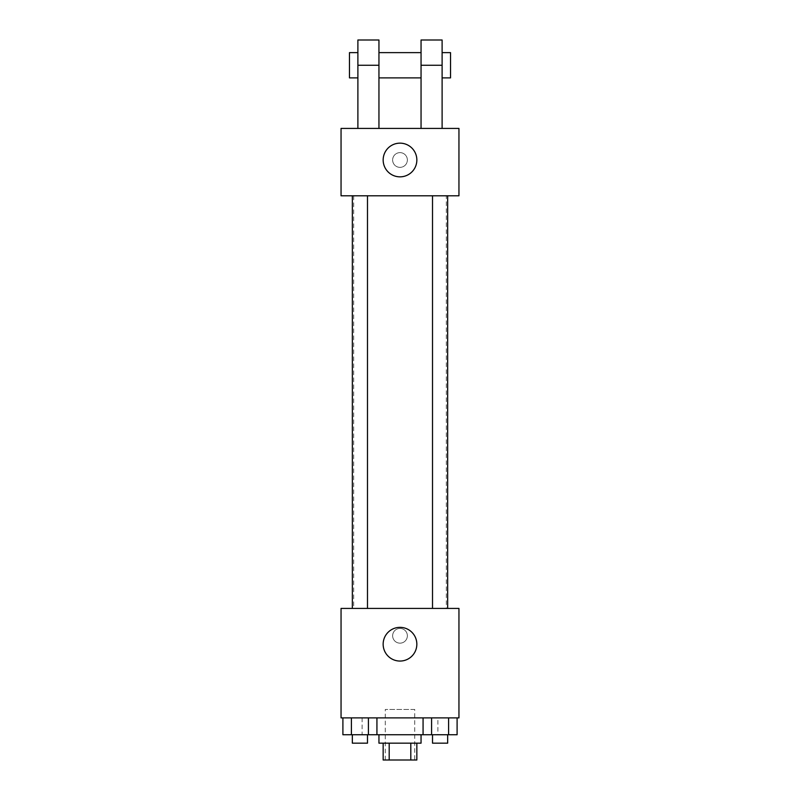 <?xml version="1.0" encoding="UTF-8"?>
<svg xmlns="http://www.w3.org/2000/svg" width="800" height="800" viewBox="0 0 800 800"><rect width="100%" height="100%" fill="white"/><g stroke="black" fill="none" stroke-linecap="round" stroke-linejoin="round"><path stroke-width="0.6" stroke-dasharray="4 3" d="M414.74 709.47L385.26 709.47L414.74 709.47L414.74 760L385.26 760L414.74 760M389.2 760L383.16 760L383.16 743.16L389.2 743.16L389.2 760L416.84 760L416.84 743.16L410.8 743.16L410.8 760M389.2 743.16L383.16 743.16M410.8 743.16L416.84 743.16M378.95 743.16L421.05 743.16M400 734.74L378.95 734.74L400 734.74M423.07 717.89L457.1 717.89L423.07 717.89L457.1 717.89L423.07 717.89L431.58 717.89L423.07 717.89L423.07 734.74L351.41 734.74L368.42 734.74L368.42 717.89L342.9 717.89L376.93 717.89L342.9 717.89L376.93 717.89L351.41 717.89L351.41 734.74L368.42 734.74L368.42 717.89L376.93 717.89L376.93 734.74M437.89 717.89L362.11 717.89L437.89 717.89L437.89 734.74M341.05 717.89L458.95 717.89L458.95 608.42L341.05 608.42L341.05 717.89M407.37 635.79A7.37 7.37 0 0 0 396.32 629.41A7.37 7.37 0 0 0 396.32 642.17A7.37 7.37 0 0 0 407.37 635.79A7.37 7.37 0 0 0 396.32 629.41A7.37 7.37 0 0 0 396.32 642.17A7.37 7.37 0 0 0 407.37 635.79M446.32 608.42L353.68 608.42L446.32 608.42L446.32 195.79L353.68 195.79L446.32 195.79M367.49 608.42L352.34 608.42L367.49 608.42L352.34 608.42L367.49 608.42L367.49 195.79L352.34 195.79L367.49 195.79M447.66 608.42L432.51 608.42L447.66 608.42L432.51 608.42L447.66 608.42L447.66 195.79L432.51 195.79L447.66 195.79M341.05 643.16L341.06 628.42L341.05 643.16M458.95 628.42L458.94 643.16L458.95 628.42M416.84 644.21A16.84 16.84 0 0 1 391.58 658.8A16.84 16.84 0 0 1 391.58 629.62A16.84 16.84 0 0 1 416.84 644.21M341.05 195.79L458.95 195.79L458.95 128.42L341.05 128.42L341.05 195.79L458.95 195.79M423.07 734.74L431.58 734.74L431.58 717.89L448.59 717.89L431.58 717.89L431.58 734.74L457.1 734.74L448.59 734.74L457.1 734.74L457.1 717.89L448.59 717.89L448.59 734.74L431.58 734.74L448.59 734.74L448.59 717.89L457.1 717.89M447.66 734.74L432.51 734.74L447.66 734.74L432.51 734.74L447.66 734.74L447.66 743.16L432.51 743.16L447.66 743.16L432.51 743.16L432.51 734.74M342.9 717.89L351.41 717.89L342.9 717.89L351.41 717.89L342.9 717.89L342.9 734.74L351.41 734.74L342.9 734.74L351.41 734.74L351.41 717.89L368.42 717.89L368.42 734.74M367.49 734.74L352.34 734.74L367.49 734.74L352.34 734.74L367.49 734.74L367.49 743.16L352.34 743.16L367.49 743.16L352.34 743.16L352.34 734.74M448.59 717.89L448.59 734.74M431.58 717.89L431.58 734.74M351.41 717.89L368.42 717.89L351.41 717.89L351.41 734.74M376.93 717.89L368.42 717.89M458.94 160L458.94 152.63L458.95 160M383.16 160A16.84 16.84 0 0 0 408.42 174.59A16.84 16.84 0 0 0 408.42 145.41A16.84 16.84 0 0 0 383.16 160M341.05 160L341.05 167.37L341.06 160M400 152.63A7.37 7.37 0 0 0 393.62 163.68A7.37 7.37 0 0 0 406.38 163.68A7.37 7.37 0 0 0 400 152.63A7.37 7.37 0 0 1 406.38 163.68A7.37 7.37 0 0 1 393.62 163.68A7.37 7.37 0 0 1 400 152.63M421.05 128.42L442.11 128.42L421.05 128.42L421.05 40M357.89 128.42L378.95 128.42L357.89 128.42L357.89 65.26L378.95 65.26L378.95 128.42M421.05 52.63L421.05 77.89L421.05 52.63M378.95 52.63L378.95 77.89L378.95 52.63M378.95 40L378.95 65.26M442.11 52.63L442.11 77.89L442.11 52.63M442.11 40L442.11 128.42M450.53 52.63L450.53 77.89M357.89 77.89L357.89 52.63L357.89 77.89M357.89 40L357.89 65.26M349.47 77.89L349.47 52.63M421.05 65.26L442.11 65.26M385.26 760L385.26 709.47M362.11 717.89L362.11 734.74M353.68 195.79L353.68 608.42M352.34 195.79L352.34 608.42M432.51 195.79L432.51 608.42"/><path stroke-width="1.2" d="M410.8 743.16L410.8 760L383.16 760L383.16 743.16M410.8 760L416.84 760L416.84 743.16M421.05 734.74L421.05 743.16L378.95 743.16L378.95 734.74M389.2 743.16L389.2 760M376.93 717.89L376.93 734.74L457.1 734.74L457.1 717.89M458.95 717.89L341.05 717.89L341.05 608.42L458.95 608.42L458.95 717.89M416.84 644.21A16.84 16.84 0 0 1 391.58 658.8A16.84 16.84 0 0 1 391.58 629.62A16.84 16.84 0 0 1 416.84 644.21M432.51 608.42L432.51 195.79M367.49 195.79L367.49 608.42M458.95 195.79L341.05 195.79L341.05 128.42L458.95 128.42L458.95 195.79L341.05 195.79M423.07 717.89L423.07 734.74M448.59 717.89L448.59 734.74M431.58 717.89L431.58 734.74M447.66 734.74L447.66 743.16L432.51 743.16L432.51 734.74M376.93 734.74L342.9 734.74L342.9 717.89M368.42 717.89L368.42 734.74M351.41 717.89L351.41 734.74M367.49 734.74L367.49 743.16L352.34 743.16L352.34 734.74M383.16 160A16.84 16.84 0 0 1 408.42 145.41A16.84 16.84 0 0 1 408.42 174.59A16.84 16.84 0 0 1 383.16 160M421.05 128.42L421.05 65.26L442.11 65.26L442.11 40L421.05 40L421.05 65.26M421.05 52.63L378.95 52.63M357.89 128.42L357.89 65.26L378.95 65.26L378.95 128.42M378.95 65.26L378.95 40L357.89 40L357.89 65.26M442.11 128.42L442.11 65.26M442.11 77.89L450.53 77.89L450.53 52.63L442.11 52.63M357.89 52.63L349.47 52.63L349.47 77.89L357.89 77.89M447.66 608.42L447.66 195.79M352.34 195.79L352.34 608.42M421.05 77.89L378.95 77.89"/></g></svg>
